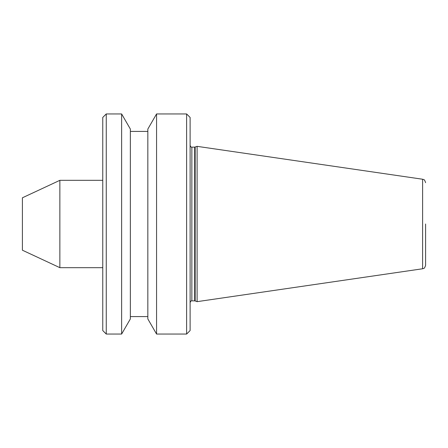 <?xml version="1.0" encoding="UTF-8"?>
<svg xmlns="http://www.w3.org/2000/svg" width="448" height="448" viewBox="0 0 448 448"><rect width="100%" height="100%" fill="white"/><g stroke="black" fill="none" stroke-linecap="round" stroke-linejoin="round"><path stroke-width="0.67" d="M194.69 147.134L194.69 300.866L191.856 300.866L191.856 147.134L194.69 147.134L197.098 146.345L197.098 301.655L422.61 268.766C423.461 268.05 424.15 269.774 425.6 265.306L425.6 224M186.614 113.943L190.109 117.438L190.109 330.562L186.614 334.057L186.614 113.943L156.565 113.943L156.565 334.057L186.614 334.057M156.565 113.943L147.834 129.069L147.834 318.931L156.565 334.057M121.626 113.943L130.362 129.069L130.362 318.931L121.626 334.057L121.626 113.943L106.254 113.943L106.254 334.057L121.626 334.057M106.254 113.943L102.76 117.438L102.76 330.562L106.254 334.057M59.864 267.674L22.4 250.202L22.4 197.798L59.864 180.326L59.864 267.674L102.76 267.674M425.6 182.694C424.15 178.226 423.461 179.95 422.61 179.234L422.61 268.766M195.166 147.05L195.166 300.95L197.098 301.655M191.856 147.134C191.201 147.358 190.618 146.776 190.109 145.387M130.362 316.59L147.834 316.59M59.864 180.326L102.76 180.326M130.362 131.41L147.834 131.41M191.856 300.866C191.201 300.642 190.618 301.224 190.109 302.613M194.69 300.866L195.166 300.95M422.61 179.234L197.098 146.345"/></g></svg>
